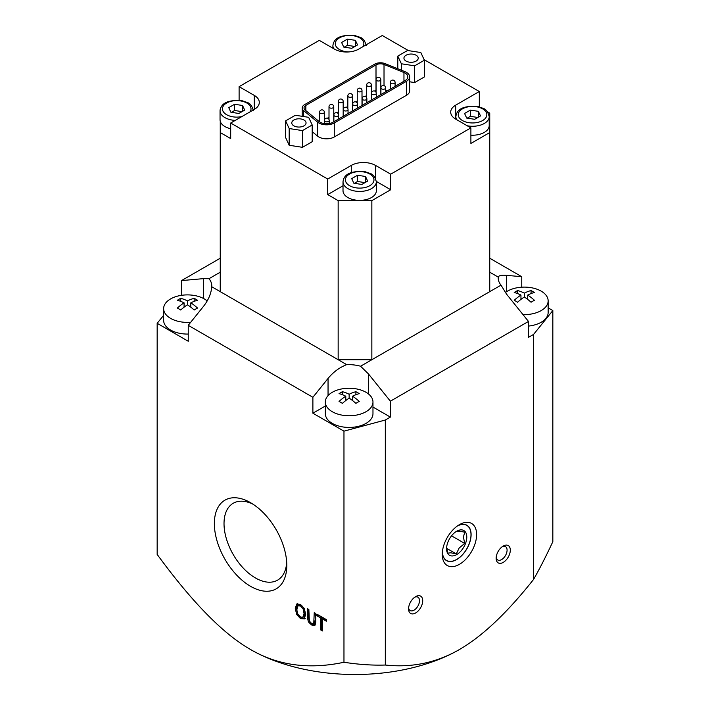 <?xml version="1.0" encoding="UTF-8"?>
<svg xmlns="http://www.w3.org/2000/svg" width="710" height="710" viewBox="0 0 710 710"><rect width="100%" height="100%" fill="white"/><g stroke="black" fill="none" stroke-linecap="round" stroke-linejoin="round"><path stroke-width="1.06" d="M293.86 120.008A7.144 4.127 180 0 1 301.643 119.111A7.144 4.127 180 0 1 306.054 122.928A7.144 4.127 180 0 1 298.91 127.054A7.144 4.127 180 0 1 291.766 122.928A7.144 4.127 180 0 1 293.86 120.008M308.637 117.31L312.196 124.978L302.469 130.596L289.183 128.537L285.624 120.869L295.351 115.26L308.637 117.31M302.469 130.596L302.469 147.325L312.196 141.707L312.196 124.978M302.469 147.325L289.183 145.266L289.183 128.537M289.183 145.266L285.624 137.598L285.624 120.869M406.04 55.238A7.144 4.127 180 0 1 413.823 54.35A7.144 4.127 180 0 1 418.234 58.158A7.144 4.127 180 0 1 411.09 62.285A7.144 4.127 180 0 1 403.946 58.158A7.144 4.127 180 0 1 406.04 55.238M407.531 50.49L420.817 52.54L424.376 60.217L414.649 65.826L401.363 63.776L397.804 56.099L407.531 50.49M414.649 65.826L414.649 82.555L424.376 76.937L424.376 60.217M401.363 70.21L401.363 63.776M414.649 82.555L409.652 81.783M397.804 68.772L397.804 56.099M408.507 50.641L382.291 35.5L358.71 49.114A17.155 9.904 180 0 1 334.454 49.114L319.287 40.363L239.11 86.655L254.278 95.406A17.155 9.904 180 0 1 259.301 102.409A17.155 9.904 180 0 1 254.278 109.411L230.688 123.025L230.688 138.583L220.251 132.557L220.251 121.259A16.676 9.629 180 0 1 220.047 119.759L220.047 110.813A16.676 9.629 0 0 0 224.928 117.62A16.676 9.629 0 0 0 235.232 120.398M376.344 181.44L390.713 189.739L371.845 200.628L338.155 200.628L327.709 194.593L327.709 179.035L230.688 123.025M327.709 179.035L351.29 165.421A17.155 9.904 180 0 1 375.546 165.421L390.713 174.172L390.713 189.739M487.415 111.754L489.749 113.103L489.749 132.557L470.89 143.447L470.89 127.889L390.713 174.172M470.89 127.889L455.722 119.129A17.155 9.904 180 0 1 450.699 112.127A17.155 9.904 180 0 1 455.722 105.133L479.312 91.51L479.312 106.899M424.11 59.649L479.312 91.51M409.652 76.84A10.916 6.301 180 0 1 406.457 81.295L334.268 122.972A10.916 6.301 180 0 1 317.61 122.129L303.658 110.627A8.076 4.659 180 0 1 302.194 107.947A8.076 4.659 180 0 1 304.563 104.654L374.72 64.14A8.076 4.659 180 0 1 385.068 63.625L404.993 71.674A10.916 6.301 180 0 1 409.652 76.84L409.652 90.844A10.916 6.301 180 0 1 406.457 95.3L334.268 136.977A10.916 6.301 180 0 1 317.61 136.134L312.196 131.669M387.074 90.995L385.69 90.436M376.06 90.135A6.266 3.612 0 0 0 376.007 90.17L374.534 91.022M366.653 95.566L365.117 96.454M357.236 101.006L355.701 101.885M347.829 106.438L346.294 107.325M338.413 111.869L336.877 112.757M329.005 117.31L327.47 118.188M332.981 122.226A9.097 5.254 180 0 1 319.101 121.525L305.14 110.023A6.266 3.612 180 0 1 304.013 107.947A6.266 3.612 180 0 1 305.841 105.391L376.007 64.885A6.266 3.612 180 0 1 384.021 64.477L403.954 72.535A9.097 5.254 180 0 1 407.833 76.84A9.097 5.254 180 0 1 405.17 80.549L332.981 122.226M230.688 128.732A16.676 9.629 180 0 1 220.251 121.259M242.554 105.497L244.693 110.103L238.853 113.467L230.883 112.233L228.753 107.636L234.584 104.263L242.554 105.497L242.554 111.337M355.408 40.346L357.547 44.943L351.707 48.315L343.738 47.082L341.608 42.476L347.438 39.112L355.408 40.346L355.408 46.177M376.353 181.804L376.353 190.75A16.676 9.629 180 0 1 366.058 199.643A16.676 9.629 180 0 1 347.891 197.557A16.676 9.629 180 0 1 343.01 190.75L343.01 181.804A16.676 9.629 0 0 0 347.891 188.612A16.676 9.629 0 0 0 366.058 190.697A16.676 9.629 0 0 0 376.353 181.804C373.682 172.308 370.247 174.127 365.561 171.829C351.45 170.515 343.933 173.843 343.01 181.804M365.517 176.488L367.656 181.094L361.816 184.458L353.846 183.224L351.707 178.627L357.547 175.255L365.517 176.488L365.517 182.328M242.021 111.639L234.584 110.494L231.416 112.322M234.584 104.263L234.584 110.494M354.876 46.487L347.438 45.333L344.27 47.162M347.438 39.112L347.438 45.333M364.984 182.63L357.547 181.476L354.379 183.313M357.547 175.255L357.547 181.476M467.233 125.776A16.676 9.629 0 0 0 489.208 116.644L489.208 125.59A16.676 9.629 180 0 1 470.89 135.175M478.371 111.337L480.501 115.934L474.671 119.307L466.701 118.073L464.562 113.467L470.402 110.103L478.371 111.337L478.371 117.168M477.839 117.478L470.402 116.325L467.233 118.153M470.402 110.103L470.402 116.325M327.709 194.593L343.01 185.771M239.11 100.287L239.11 86.655M548.147 307.865L552.833 310.563L533.547 334.437L528.489 337.356L528.489 321.435L506.594 294.197L501.011 285.154L489.749 291.65L489.749 132.557M489.749 291.65L371.845 359.721L338.155 359.721L338.155 200.628M181.512 295.325L181.512 280.592L203.406 278.639L208.988 278.702A28.586 16.508 180 0 1 211.775 285.819A28.586 16.508 180 0 1 211.731 286.733C211.234 293.478 208.456 300.064 203.406 306.471L188.248 325.331L188.248 341.253L157.167 323.307L157.167 554.412C192.215 602.355 223.348 634.057 250.568 649.526C277.787 665.492 308.921 669.734 343.968 662.261L343.968 431.147L312.888 413.211L312.888 397.289L328.047 378.43C333.238 372.102 339.442 367.505 346.675 364.638A28.586 16.508 180 0 1 360.582 366.227L371.845 359.721L371.845 200.628M314.743 625.483L311.539 624.96L308.406 621.889L307.279 617.096L307.279 608.594L308.85 609.5L309.356 621.037L311.539 623.416L313.74 623.566L314.246 612.623L315.808 613.529L315.808 622.022L314.787 625.457M308.291 609.18L308.291 616.511L309.418 621.312L312.551 624.374L315.693 624.933M315.258 613.2L315.258 620.576L314.219 623.291M302.815 617.301L304.066 613.555L303.108 608.878L300.499 605.958L297.88 605.861L296.913 609.42C297.02 613.112 298.209 615.641 300.499 617.017L302.815 617.301L303.827 616.715L305.078 612.97L304.111 608.292L301.51 605.381L298.892 605.275M299.185 605.053L297.88 605.861M304.288 618.916L300.49 618.579L296.682 614.532L295.28 608.479L296.691 604.041L300.49 604.387L304.288 608.426L305.699 614.496L304.075 619.058M297.703 603.456L296.292 607.893L297.694 613.946L301.493 617.993L305.3 618.339M320.813 630.027L320.813 618.019L316.855 615.739L316.855 614.123L326.334 619.599L326.334 621.206L322.375 618.925L322.375 630.933L320.813 630.027L322.375 629.761M322.375 618.925L323.387 618.339L326.334 620.043M317.867 614.709L321.816 617.434L321.816 629.442M316.855 615.739L317.867 615.153M320.813 618.019L321.816 617.434M250.568 649.526L250.568 649.526A147.689 85.271 180 0 0 459.432 649.526L459.432 649.526C482.383 636.24 507.091 612.89 533.547 579.458C539.529 569.012 545.963 556.418 552.833 541.668L552.833 310.563M188.248 325.331L312.888 397.289M250.568 586.318A51.218 29.572 60 0 1 214.358 523.59A51.218 29.572 60 0 1 250.568 502.68A51.218 29.572 60 0 1 286.787 565.409A51.218 29.572 60 0 1 250.568 586.318M524.326 293.132L524.326 297.02A42.813 24.717 120 0 0 517.59 302.238A41.189 23.785 -120 0 0 515.904 301.209A41.189 23.785 -120 0 0 514.217 300.286A42.813 24.717 -60 0 1 520.954 295.076A42.813 24.717 -120 0 0 514.217 292.511A41.189 23.785 -60 0 1 517.59 290.567A42.813 24.717 60 0 1 524.326 293.132A42.813 24.717 -60 0 1 531.062 290.567L531.062 293.567M531.062 290.567A41.189 23.785 60 0 1 534.435 292.511A42.813 24.717 120 0 0 527.69 295.076A42.813 24.717 60 0 1 534.435 300.286A41.189 23.785 120 0 0 531.062 302.238A42.813 24.717 -120 0 0 524.326 297.02M527.69 299.398L527.69 295.076M520.954 299.398L520.954 295.076M517.59 290.567L517.59 293.567M349.151 394.263L349.151 398.159A42.813 24.717 120 0 0 342.406 403.369A41.189 23.785 -120 0 0 340.729 402.339A41.189 23.785 -120 0 0 339.043 401.425A42.813 24.717 -60 0 1 345.779 396.207A42.813 24.717 -120 0 0 339.043 393.651A41.189 23.785 -60 0 1 342.406 391.698A42.813 24.717 60 0 1 349.151 394.263A42.813 24.717 -60 0 1 355.887 391.698L355.887 394.707M355.887 391.698A41.189 23.785 60 0 1 359.251 393.651A42.813 24.717 120 0 0 352.515 396.207A42.813 24.717 60 0 1 359.251 401.425A41.189 23.785 120 0 0 355.887 403.369A42.813 24.717 -120 0 0 349.151 398.159M352.515 400.538L352.515 396.207M345.779 400.538L345.779 396.207M342.406 391.698L342.406 394.707M505.342 292.555A23.82 13.756 180 0 1 531.914 287.825A23.82 13.756 180 0 1 548.147 300.863A23.82 13.756 180 0 1 522.995 314.601M548.147 300.863L548.147 312.533A23.82 13.756 180 0 1 528.489 326.076M332.307 411.729A23.82 13.756 180 0 1 325.331 402.002A23.82 13.756 180 0 1 349.151 388.246A23.82 13.756 180 0 1 372.972 402.002A23.82 13.756 180 0 1 358.266 414.711A23.82 13.756 180 0 1 332.307 411.729M372.972 402.002L372.972 413.673A23.82 13.756 180 0 1 358.266 426.382A23.82 13.756 180 0 1 332.307 423.4A23.82 13.756 180 0 1 325.331 413.673L325.331 402.002M187.449 300.907L187.449 304.803A42.813 24.717 120 0 0 180.713 310.013A41.189 23.785 -120 0 0 179.026 308.983A41.189 23.785 -120 0 0 177.34 308.069A42.813 24.717 -60 0 1 184.076 302.851A42.813 24.717 -120 0 0 177.34 300.286A41.189 23.785 -60 0 1 180.713 298.342A42.813 24.717 60 0 1 187.449 300.907A42.813 24.717 -60 0 1 194.185 298.342L194.185 301.342M194.185 298.342A41.189 23.785 60 0 1 197.549 300.286A42.813 24.717 120 0 0 190.812 302.851A42.813 24.717 60 0 1 197.549 308.069A41.189 23.785 120 0 0 194.185 310.013A42.813 24.717 -120 0 0 187.449 304.803M190.812 307.181L190.812 302.851M184.076 307.181L184.076 302.851M180.713 298.342L180.713 301.342M190.706 322.269A23.82 13.756 180 0 1 170.604 318.373A23.82 13.756 180 0 1 163.628 308.646A23.82 13.756 180 0 1 180.473 295.493A23.82 13.756 180 0 1 207.187 300.951M188.248 334.064A23.82 13.756 180 0 1 170.604 330.043A23.82 13.756 180 0 1 163.628 320.317L163.628 308.646M157.167 323.307L163.628 315.32M360.582 366.227L368.472 373.939L390.376 401.185L390.376 417.098L385.317 420.018L343.968 431.147M390.376 417.098L372.972 407.052M325.331 406.031L312.888 413.211M501.011 285.154A28.586 16.508 180 0 1 498.225 278.036A28.586 16.508 180 0 1 498.269 277.122C498.766 275.524 501.544 274.93 506.594 275.347L521.752 276.705L521.752 287.195M220.251 258.227L181.512 280.592M208.988 278.702L220.251 272.205M343.968 662.261C358.692 664.533 372.475 665.465 385.317 665.03L385.317 420.018M489.749 272.205L498.269 277.122M521.752 276.705L489.749 258.227M408.561 608.878A10.002 5.778 -60 0 1 415.634 596.622A10.002 5.778 -60 0 1 422.716 600.704A10.002 5.778 -60 0 1 415.634 612.961A10.002 5.778 -60 0 1 408.561 608.878M414.782 597.181A7.721 4.455 -60 0 1 417.888 597.172A7.721 4.455 -60 0 1 417.888 606.091A7.721 4.455 -60 0 1 410.167 610.547A7.721 4.455 -60 0 1 408.614 607.849M496.148 558.308A10.002 5.778 -60 0 1 503.23 546.052A10.002 5.778 -60 0 1 510.304 550.135A10.002 5.778 -60 0 1 503.23 562.391A10.002 5.778 -60 0 1 496.148 558.308M502.369 546.611A7.721 4.455 -60 0 1 505.476 546.602A7.721 4.455 -60 0 1 505.476 555.522A7.721 4.455 -60 0 1 497.754 559.977A7.721 4.455 -60 0 1 496.201 557.288M442.25 554.412A24.3 14.031 -60 0 1 459.432 524.654A24.3 14.031 -60 0 1 476.614 534.577A24.3 14.031 -60 0 1 459.432 564.335A24.3 14.031 -60 0 1 442.25 554.412M457.994 525.56A20.404 11.777 -60 0 1 466.878 525.24A20.404 11.777 -60 0 1 466.878 548.794A20.404 11.777 -60 0 1 446.475 560.58A20.404 11.777 -60 0 1 442.312 552.726M253.071 504.224A44.384 25.622 -120 0 0 233.208 503.275A44.384 25.622 -120 0 0 226.41 538.837A44.384 25.622 -120 0 0 255.405 577.94A44.384 25.622 -120 0 0 277.592 580.141A44.384 25.622 -120 0 0 286.698 562.462M346.675 364.638L220.251 291.65L220.251 132.557M220.251 291.65L211.731 286.733M385.317 665.03C411.773 667.915 436.481 662.75 459.432 649.526L459.432 649.526M533.547 579.458L533.547 334.437M390.376 401.185L528.489 321.435M456.299 531.462L459.21 531.08L464.722 532.207L463.417 537.071L464.722 543.443L459.21 547.925L456.299 553.915L450.788 552.788L447.877 553.161L446.608 547.729M464.722 543.443L451.542 535.828M456.299 553.915L446.67 548.36M457.347 526.012A20.244 11.688 -60 0 1 470.996 534.639A20.244 11.688 -60 0 1 456.681 559.444A20.244 11.688 -60 0 1 442.374 551.936M446.572 548.741A14.289 8.254 -60 0 1 456.681 531.24A14.289 8.254 -60 0 1 466.79 537.071A14.289 8.254 -60 0 1 456.681 554.581A14.289 8.254 -60 0 1 446.572 548.741M376.761 80.612A2.378 1.376 0 0 0 379.353 80.913A2.378 1.376 0 0 0 380.826 79.644A2.378 2.378 0 0 0 378.448 77.257A2.378 2.378 0 0 0 376.06 79.644A2.378 1.376 0 0 0 376.761 80.612M381.625 88.856A2.378 1.376 0 0 0 384.216 89.149A2.378 1.376 0 0 0 385.69 87.88A2.378 2.378 0 0 0 383.302 85.502A2.378 2.378 0 0 0 380.924 87.88A2.378 1.376 0 0 0 381.625 88.856M372.209 94.288A2.378 1.376 0 0 0 374.809 94.59A2.378 1.376 0 0 0 376.273 93.321A2.378 2.378 0 0 0 373.895 90.933A2.378 2.378 0 0 0 371.516 93.321A2.378 1.376 0 0 0 372.209 94.288M362.801 99.719A2.378 1.376 0 0 0 365.393 100.021A2.378 1.376 0 0 0 366.866 98.752A2.378 2.378 0 0 0 364.478 96.365A2.378 2.378 0 0 0 362.1 98.752A2.378 1.376 0 0 0 362.801 99.719M353.385 105.16A2.378 1.376 0 0 0 355.985 105.453A2.378 1.376 0 0 0 357.45 104.184A2.378 2.378 0 0 0 355.071 101.805A2.378 2.378 0 0 0 352.684 104.184A2.378 1.376 0 0 0 353.385 105.16M343.968 110.591A2.378 1.376 0 0 0 346.569 110.893A2.378 1.376 0 0 0 348.042 109.615A2.378 2.378 0 0 0 345.655 107.237A2.378 2.378 0 0 0 343.276 109.615A2.378 1.376 0 0 0 343.968 110.591M334.561 116.023A2.378 1.376 0 0 0 337.152 116.325A2.378 1.376 0 0 0 338.626 115.055A2.378 2.378 0 0 0 336.247 112.668A2.378 2.378 0 0 0 333.86 115.055A2.378 1.376 0 0 0 334.561 116.023M325.144 121.463A2.378 1.376 0 0 0 327.745 121.756A2.378 1.376 0 0 0 329.218 120.487A2.378 2.378 0 0 0 326.831 118.109A2.378 2.378 0 0 0 324.452 120.487A2.378 1.376 0 0 0 325.144 121.463M367.345 86.052A2.378 1.376 0 0 0 369.945 86.345A2.378 1.376 0 0 0 371.419 85.076A2.378 2.378 0 0 0 369.031 82.697A2.378 2.378 0 0 0 366.653 85.076A2.378 1.376 0 0 0 367.345 86.052M357.938 91.483A2.378 1.376 0 0 0 360.529 91.776A2.378 1.376 0 0 0 362.002 90.507A2.378 2.378 0 0 0 359.624 88.129A2.378 2.378 0 0 0 357.236 90.507A2.378 1.376 0 0 0 357.938 91.483M348.521 96.915A2.378 1.376 0 0 0 351.122 97.217A2.378 1.376 0 0 0 352.586 95.948A2.378 2.378 0 0 0 350.207 93.56A2.378 2.378 0 0 0 347.829 95.948A2.378 1.376 0 0 0 348.521 96.915M339.114 102.346A2.378 1.376 0 0 0 341.705 102.648A2.378 1.376 0 0 0 343.178 101.379A2.378 2.378 0 0 0 340.8 98.992A2.378 2.378 0 0 0 338.413 101.379A2.378 1.376 0 0 0 339.114 102.346M329.697 107.787A2.378 1.376 0 0 0 332.298 108.08A2.378 1.376 0 0 0 333.762 106.811A2.378 2.378 0 0 0 331.384 104.432A2.378 2.378 0 0 0 329.005 106.811A2.378 1.376 0 0 0 329.697 107.787M320.29 113.218A2.378 1.376 0 0 0 322.881 113.52A2.378 1.376 0 0 0 324.355 112.251A2.378 2.378 0 0 0 321.967 109.864A2.378 2.378 0 0 0 319.589 112.251A2.378 1.376 0 0 0 320.29 113.218M391.033 83.425A2.378 1.376 0 0 0 393.633 83.718A2.378 1.376 0 0 0 395.097 82.449A2.378 2.378 0 0 0 392.719 80.07A2.378 2.378 0 0 0 390.34 82.449A2.378 1.376 0 0 0 391.033 83.425M305.841 110.6L305.841 105.391M376.007 64.885L376.007 90.17M384.021 85.608L384.021 64.477M403.954 81.251L403.954 72.535M334.268 136.977L334.268 122.972M406.457 95.3L406.457 81.295M317.61 136.134L317.61 122.129M303.658 116.538L303.658 110.627M241.879 116.564A14.289 8.254 180 0 1 226.614 114.701A14.289 8.254 180 0 1 225.318 103.891A14.289 8.254 180 0 1 243.672 101.654A14.289 8.254 180 0 1 250.053 111.843M220.251 109.313A16.676 9.629 0 0 0 220.047 110.813C220.97 102.852 228.487 99.524 242.598 100.838C247.293 103.136 250.719 101.317 253.399 110.813M348.61 51.945A14.289 8.254 180 0 1 339.469 49.549A14.289 8.254 180 0 1 338.164 38.739A14.289 8.254 180 0 1 356.526 36.503A14.289 8.254 180 0 1 362.899 46.691M366.253 45.653C363.573 36.166 360.147 37.976 355.453 35.686C341.341 34.373 333.824 37.692 332.901 45.653A16.676 9.629 0 0 0 333.762 48.724M349.577 185.692A14.289 8.254 180 0 1 355.985 171.891A14.289 8.254 180 0 1 373.487 181.991A14.289 8.254 180 0 1 349.577 185.692M462.432 120.54A14.289 8.254 180 0 1 468.84 106.731A14.289 8.254 180 0 1 486.341 116.839A14.289 8.254 180 0 1 462.432 120.54M489.208 116.644C486.536 107.157 483.102 108.967 478.416 106.669C464.304 105.355 456.778 108.683 455.864 116.644A16.676 9.629 0 0 0 456.725 119.706M455.722 105.133L455.722 119.129M351.29 165.421L351.29 172.565M375.546 165.421L375.546 178.459M254.278 95.406L254.278 109.411M311.539 624.96L312.551 624.374M314.246 621.161L315.258 620.576M307.279 617.096L308.291 616.511M308.406 621.889L309.418 621.312M300.499 605.958L301.51 605.381M303.108 608.878L304.111 608.292M304.066 613.555L305.078 612.97M295.28 608.479L296.292 607.893M296.682 614.532L297.694 613.946M300.49 618.579L301.493 617.993M203.406 278.639L203.406 298.431M328.047 378.43L328.047 395.621M368.472 373.939L368.472 393.961M506.594 275.347L506.594 291.677M380.826 94.607L380.826 79.644M376.06 92.335L376.06 79.644M385.69 91.803L385.69 87.88M380.924 94.554L380.924 87.88M376.273 97.234L376.273 93.321M371.516 99.986L371.516 93.321M366.866 102.666L366.866 98.752M362.1 105.417L362.1 98.752M357.45 108.106L357.45 104.184M352.684 110.849L352.684 104.184M348.042 113.538L348.042 109.615M343.276 116.289L343.276 109.615M338.626 118.969L338.626 115.055M333.86 121.721L333.86 115.055M329.218 123.54L329.218 120.487M324.452 123.629L324.452 120.487M371.419 100.039L371.419 85.076M366.653 97.767L366.653 85.076M362.002 105.471L362.002 90.507M357.236 103.198L357.236 90.507M352.586 110.911L352.586 95.948M347.829 108.639L347.829 95.948M343.178 116.342L343.178 101.379M338.413 114.07L338.413 101.379M333.762 121.774L333.762 106.811M329.005 119.502L329.005 106.811M324.355 123.611L324.355 112.251M319.589 121.898L319.589 112.251M395.097 86.363L395.097 82.449M390.34 89.114L390.34 82.449M302.194 116.316L302.194 107.947M332.901 48.218L332.901 45.653M455.864 119.209L455.864 116.644"/></g></svg>
